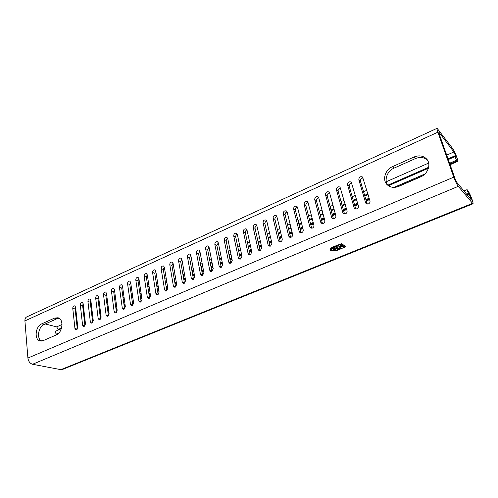 <?xml version="1.0" encoding="UTF-8"?>
<svg xmlns="http://www.w3.org/2000/svg" width="498" height="498" viewBox="0 0 498 498"><rect width="100%" height="100%" fill="white"/><g stroke="black" fill="none" stroke-linecap="round" stroke-linejoin="round"><path stroke-width="0.75" d="M343.066 247.238L344.211 247.22L344.579 246.921L344.292 246.728L344.211 247.22M333.984 246.977C331.985 247.861 331.058 248.739 331.195 249.616C332.191 250.836 334.475 250.836 338.049 249.629C340.059 248.751 340.999 247.867 340.862 246.977C339.866 245.757 337.576 245.757 333.984 246.977M331.176 249.535L331.979 250.208M340.732 246.989L340.041 246.28M337.999 249.591C339.96 248.739 340.875 247.88 340.744 247.014C339.767 245.825 337.532 245.825 334.034 247.014C332.091 247.873 331.182 248.726 331.313 249.579C332.291 250.768 334.513 250.774 337.999 249.591M338.148 245.159L338.877 245.159L338.148 245.159M194.712 276.714L193.349 279.372L192.197 279.409L191.3 278.189L187.447 256.763C187.528 254.802 188.375 253.918 189.993 254.111L190.809 255.25L194.712 276.714M185.636 280.642L184.285 283.275L183.177 283.318L182.268 282.098L178.558 260.759C178.639 258.829 179.467 257.945 181.054 258.12L181.87 259.265L185.636 280.642M176.684 284.514L175.34 287.134L174.269 287.178L173.36 285.952L169.781 264.699C169.862 262.801 170.677 261.923 172.227 262.079L173.055 263.23L176.684 284.514M167.851 288.336L166.519 290.938L165.479 290.988L164.57 289.749L161.122 268.596C161.203 266.716 161.999 265.845 163.518 265.982L164.352 267.146L167.851 288.336M159.13 292.102L157.804 294.692L156.802 294.741L155.886 293.503L152.569 272.437C152.649 270.588 153.434 269.717 154.928 269.841L155.762 271.005L159.13 292.102M150.521 295.824L149.207 298.395L148.242 298.451L147.321 297.206L144.127 276.234C144.208 274.404 144.98 273.539 146.443 273.645L147.277 274.815L150.521 295.824M142.023 299.503L140.722 302.049L139.782 302.112L138.867 300.867L135.798 279.976C135.879 278.177 136.633 277.318 138.064 277.405L138.905 278.581L142.023 299.503M133.632 303.133L132.344 305.66L131.435 305.722L130.52 304.477L127.569 283.679C127.65 281.893 128.391 281.04 129.797 281.115L130.638 282.298L133.632 303.133M125.353 306.712L124.07 309.227L123.193 309.289L122.278 308.038L119.445 287.327C119.526 285.566 120.255 284.719 121.63 284.781L122.477 285.964L125.353 306.712M117.179 310.248L115.903 312.75L115.057 312.812L114.142 311.561L111.421 290.938C111.502 289.195 112.218 288.354 113.569 288.404L114.416 289.593L117.179 310.248M109.106 313.74L107.836 316.224L107.02 316.292L106.105 315.035L103.497 294.499C103.578 292.78 104.281 291.94 105.607 291.977L106.454 293.166L109.106 313.74M101.131 317.189L99.874 319.654L99.077 319.722L98.168 318.465L95.666 298.016C95.753 296.316 96.444 295.482 97.745 295.513L98.585 296.702L101.131 317.189M93.257 320.594L92.006 323.046L91.24 323.115L90.331 321.857L87.934 301.489C88.022 299.815 88.706 298.981 89.982 298.999L90.823 300.194L93.257 320.594M85.482 323.955L84.237 326.395L83.496 326.464L82.593 325.206L80.303 304.925C80.383 303.263 81.056 302.435 82.313 302.448L83.147 303.643L85.482 323.955M77.8 327.279L76.568 329.701L75.845 329.769L74.943 328.512L72.758 308.318C72.845 306.675 73.505 305.853 74.737 305.853L75.572 307.048L77.8 327.279M203.906 272.736L202.537 275.413L201.341 275.444L200.451 274.236L196.455 252.71C196.536 250.724 197.407 249.84 199.057 250.052L199.86 251.179L203.906 272.736M221.286 267.333L222.681 264.619L218.336 242.875L217.545 241.767C215.827 241.505 214.924 242.401 214.837 244.45L219.126 266.156L219.998 267.351L221.286 267.333M211.849 271.398L213.231 268.708L209.036 247.058L208.239 245.937C206.552 245.701 205.668 246.591 205.587 248.608L209.72 270.221L210.61 271.422L211.849 271.398M467.23 189.782L467.317 190.896L470.766 197.588L471.326 199.91L456.921 182.505L455.054 178.682L439.161 133.912L438.85 132.281L439.174 132.555L453.89 151.971L455.776 156.005L456.112 157.617L455.135 156.565L455.371 157.698L456.579 160.194L457.724 161.389C458.023 161.171 457.755 159.877 456.915 157.499L456.734 157.007C455.34 153.303 453.977 150.477 452.651 148.535L437.113 128.303C436.783 128.509 437.032 129.804 437.86 132.194L453.796 177.139C455.346 181.303 456.84 184.372 458.285 186.339L472.963 203.8C473.293 203.551 472.988 202.101 472.054 199.449L471.867 198.932C470.405 195.054 469.023 192.209 467.734 190.404L467.23 189.782M61.372 328.68L55.639 331.182L55.135 332.34L56.392 334.071L57.388 334.314M230.854 263.212L232.255 260.479L227.76 238.642L226.982 237.54C225.227 237.26 224.305 238.156 224.218 240.235L228.65 262.035L229.522 263.218L230.854 263.212M240.553 259.028L241.972 256.277L237.316 234.346L236.55 233.257C234.757 232.946 233.811 233.848 233.724 235.959L238.318 257.858L239.171 259.028L240.553 259.028M250.388 254.789L251.814 252.019L247.002 229.989L246.249 228.918C244.418 228.576 243.454 229.485 243.36 231.626L248.11 253.619L248.95 254.777L250.388 254.789M260.367 250.494L261.805 247.699L256.825 225.575L256.09 224.523C254.21 224.15 253.227 225.052 253.127 227.237L258.045 249.324L258.873 250.469L260.367 250.494M270.482 246.13L271.933 243.323L266.779 221.1L266.063 220.06C264.145 219.655 263.137 220.564 263.037 222.787L268.117 244.966L268.926 246.093L270.482 246.13M280.741 241.711C281.887 241.082 282.372 240.142 282.204 238.878L276.882 216.562L276.178 215.541C274.217 215.099 273.184 216.008 273.078 218.267L278.338 240.553L279.129 241.661L280.741 241.711M291.149 237.222C292.307 236.587 292.799 235.641 292.619 234.371L287.122 211.955L286.437 210.959C284.439 210.48 283.381 211.389 283.269 213.692L288.703 236.071L289.475 237.16L291.149 237.222M297.505 207.286L296.845 206.309C294.804 205.792 293.72 206.707 293.602 209.042L299.217 231.52L299.964 232.591L301.707 232.678C302.884 232.031 303.382 231.072 303.189 229.802L297.505 207.286C295.974 207.703 295.277 208.699 295.42 210.281L301.078 232.84M308.044 202.549L307.409 201.597C305.318 201.036 304.21 201.951 304.079 204.336L309.881 226.907L310.609 227.953L312.42 228.059C313.609 227.405 314.114 226.441 313.914 225.164L308.044 202.549C306.451 202.96 305.722 203.968 305.865 205.599L311.704 228.233M323.289 223.372C324.497 222.718 325.001 221.741 324.796 220.458L318.732 197.743L318.122 196.816C315.987 196.212 314.848 197.127 314.711 199.555L320.706 222.226L321.403 223.247L323.289 223.372M334.32 218.622C335.546 217.956 336.057 216.972 335.839 215.684L329.583 192.869L328.991 191.973C326.812 191.319 325.648 192.234 325.499 194.706L331.687 217.477L332.359 218.473L334.32 218.622M345.512 213.798C346.757 213.119 347.268 212.136 347.05 210.835L340.022 187.055C337.793 186.352 336.604 187.267 336.443 189.788L342.829 212.658L343.477 213.623L345.512 213.798M356.873 208.899C358.137 208.214 358.653 207.218 358.423 205.917L351.221 182.069C348.942 181.309 347.722 182.224 347.548 184.795L354.14 207.766L354.757 208.699L356.873 208.899M368.408 203.931C369.69 203.234 370.213 202.232 369.97 200.918L362.588 177.008C360.259 176.199 359.008 177.101 358.821 179.728L365.625 202.798L366.204 203.694L368.408 203.931M363.142 177.998C361.199 178.197 360.291 179.249 360.421 181.148L367.213 204.118M351.793 183.052C349.926 183.295 349.054 184.341 349.191 186.184L355.784 209.092M340.613 188.032C338.814 188.319 337.986 189.358 338.123 191.139L344.523 213.991M329.601 192.944C327.871 193.274 327.074 194.301 327.217 196.031L333.423 218.809M318.745 197.793C317.083 198.154 316.323 199.169 316.46 200.85L322.486 223.558M287.116 211.93C285.647 212.378 284.981 213.368 285.117 214.893L290.608 237.378M276.869 216.518C275.462 216.985 274.821 217.962 274.958 219.444L280.281 241.847M266.766 221.044C265.415 221.535 264.812 222.5 264.942 223.932L270.097 246.255M256.806 225.507C255.518 226.017 254.932 226.97 255.063 228.358L260.056 250.594M246.983 229.908C245.751 230.437 245.197 231.377 245.321 232.728L250.152 254.876M237.297 234.259C236.114 234.801 235.591 235.728 235.716 237.029L240.378 259.091M227.742 238.548C226.615 239.102 226.111 240.017 226.235 241.281L230.748 263.249M437.076 128.322L26.755 316.909C25.435 317.556 24.819 318.888 24.919 320.905L27.9 358.05C28.43 361.38 29.98 363.453 32.563 364.268L60.856 369.653L62.368 369.504M345.88 246.603L341.535 243.678L333.529 246.684C331.095 247.761 329.962 248.832 330.13 249.896C331.344 251.384 334.133 251.39 338.491 249.915L345.88 246.603M41.732 323.856L54.55 318.11L57.936 317.761C64.099 318.925 62.76 332.552 56.193 334.98L43.239 340.601L40.201 340.943C34.001 339.953 35.277 326.321 41.732 323.856L44.148 324.466L56.94 318.745L59.081 318.247M413.956 157.026L392.561 166.618C385.004 169.731 381.997 180.189 387.344 184.87C390.5 187.597 394.335 188.082 398.842 186.333L420.592 176.902C427.981 173.951 431.361 164.116 426.724 159.117C423.362 155.693 419.104 154.996 413.956 157.026L415.357 158.607L394.043 168.131C386.965 171.063 383.728 180.575 388.141 185.542M45.262 323.961L56.66 326.862L58.49 329.937M41.465 341.043C36.391 338.572 38.346 326.688 44.148 324.466M193.479 279.31L189.557 257.715L190.79 255.157M184.472 283.188L180.693 261.687L181.857 259.178M175.582 287.01L171.935 265.608L173.036 263.149M166.805 290.776L163.294 269.48L164.34 267.071M158.14 294.499L154.766 273.302L155.75 270.949M149.587 298.171L146.344 277.081L147.271 274.772M141.146 301.788L138.027 280.804L138.898 278.55M132.81 305.361L129.816 284.483L130.638 282.285M124.581 308.885L121.711 288.118L122.477 285.976M116.457 312.364L113.7 291.704L114.416 289.624M108.433 315.794L105.794 295.252L106.46 293.229M100.509 319.181L97.982 298.75L98.598 296.789M90.331 321.857L92.678 322.505L90.269 302.205L90.835 300.313M84.953 325.817L82.643 305.623L83.166 303.792M77.315 329.072L75.111 308.997L75.59 307.241M202.611 275.375L198.546 253.687L199.841 251.085M427.352 159.951C423.991 157.181 419.995 156.733 415.357 158.607M218.311 242.781L216.879 245.47L221.243 267.351M209.017 246.958L207.654 249.604L211.862 271.391M330.106 249.815L331.73 250.818M345.699 246.566L341.385 243.74L333.598 246.728C331.232 247.774 330.13 248.819 330.292 249.853C331.475 251.303 334.183 251.309 338.422 249.871L345.768 246.715L341.323 243.622M331.039 248.116L330.261 249.753M342.861 247.139L342.755 246.84L344.168 246.603L342.618 246.896M339.424 244.811L340.333 244.313L341.03 244.506L339.424 244.817M343.078 247.282L344.006 247.301M342.257 246.747L343.676 246.273L343.022 246.423L343.259 245.993L342.219 246.722M343.022 246.423L343.315 246.031M342.531 245.508L341.329 246.124M342.935 245.775L341.889 246.498L341.472 246.217L342.935 245.775M341.454 245.607L342.325 245.371L341.012 245.906L340.694 245.695L341.335 245.446M341.74 244.979L340.539 245.595M340.221 245.377L339.891 245.165L340.993 244.711L341.535 244.835L339.972 245.134M338.254 245.296L338.702 245.234L338.173 245.452M331.544 248.552L331.295 249.504M340.495 247.936L340.856 246.952M339.667 247.761L340.128 248.066L337.937 248.969L335.976 247.687L337.046 247.245L338.54 248.222L339.667 247.761M334.955 249.025L333.635 247.873L334.706 247.431L336.268 248.521L335.303 249.305L333.816 249.579L332.023 248.539L333.094 248.097L334.955 249.025M340.937 244.431L339.717 245.047M339.773 244.86L340.7 244.518L339.773 244.86M340.632 244.375L339.68 244.779M339.605 247.842L339.966 248.079L337.999 248.888L336.138 247.674L336.984 247.325L338.478 248.303L339.592 247.792M339.63 247.774L339.966 248.079M337.015 247.257L338.484 248.185M337.912 248.863L336.05 247.655M333.019 248.129L334.457 249.1L335.254 248.832L333.797 247.861L334.644 247.512L336.063 248.434L334.799 249.473M333.062 248.11L334.531 249.031M332.172 248.477L333.031 248.178M333.498 249.486L332.191 248.527M333.61 249.442L334.781 249.43M334.675 247.45L336.138 248.527M335.098 248.801L333.71 247.842M333.473 249.386L332.104 248.502M344.18 247.114L344.529 247.02M343.134 247.338L343.975 247.195M344.068 246.535L342.836 247.039M342.836 246.498L342.394 246.616L342.643 246.336M342.226 246.641L343.57 246.205M342.948 245.782L341.952 246.305M341.865 246.392L341.547 246.18M342.219 245.296L341.012 245.906M341.429 244.767L340.19 245.277M360.421 181.148L358.821 179.728M367.194 204.118L365.625 202.798M349.191 186.184L347.548 184.795M355.777 209.067L354.14 207.766M338.123 191.139L336.443 189.788M344.504 213.928L342.829 212.658M327.217 196.031L325.499 194.706M333.399 218.722L331.687 217.477M316.46 200.85L314.711 199.555M322.449 223.44L320.706 222.226M305.865 205.599L304.079 204.336M311.661 228.09L309.881 226.907M295.42 210.281L293.602 209.042M301.029 232.672L299.217 231.52M285.117 214.893L283.269 213.692M290.552 237.191L288.703 236.071M274.958 219.444L273.078 218.267M280.218 241.648L278.338 240.553M264.942 223.932L263.037 222.787M270.034 246.037L268.117 244.966M255.063 228.358L253.127 227.237M259.987 250.37L258.045 249.324M245.321 232.728L243.36 231.626M250.083 254.64L248.11 253.619M235.716 237.029L233.724 235.959M240.316 258.854L238.318 257.858M226.235 241.281L224.218 240.235M230.68 263.006L228.65 262.035M60.856 369.653L472.415 203.402M32.563 364.268L458.285 186.339M27.9 358.05L453.796 177.139M24.919 320.905L437.86 132.194M76.96 325.817L77.607 325.536M84.573 322.517L85.276 322.206M92.279 319.168L93.045 318.838M100.086 315.782L100.913 315.427M107.991 312.352L108.875 311.972M115.99 308.885L116.937 308.467M124.095 305.367L125.104 304.925M132.3 301.807L133.377 301.34M140.61 298.202L141.756 297.704M149.027 294.548L150.24 294.019M157.549 290.844L158.837 290.29M166.189 287.097L167.546 286.512M174.935 283.3L176.373 282.677M183.806 279.453L185.312 278.799M192.788 275.556L194.376 274.865M201.889 271.609L203.558 270.881M211.115 267.6L212.87 266.841M220.471 263.548L222.307 262.751M229.945 259.433L231.869 258.599M239.557 255.262L241.567 254.391M249.299 251.036L251.403 250.121M259.178 246.747L261.375 245.794M269.194 242.401L271.485 241.406M279.353 237.994L281.744 236.955M289.655 233.525L292.145 232.442M300.107 228.987L302.703 227.86M310.708 224.386L313.41 223.216M321.465 219.718L324.273 218.498M332.378 214.987L335.303 213.717M343.452 210.181L346.49 208.861M354.694 205.301L357.85 203.931M366.098 200.352L369.379 198.926M396.813 187.024L422.572 175.85M449.85 164.01L457.096 160.866M56.392 334.071L58.901 332.981M76.885 325.163L77.532 324.883M84.498 321.857L85.202 321.552M92.205 318.508L92.97 318.178M100.005 315.122L100.826 314.761M107.904 311.686L108.788 311.306M115.903 308.212L116.849 307.801M124.002 304.695L125.01 304.253M132.2 301.134L133.277 300.661M140.504 297.524L141.656 297.026M148.921 293.87L150.135 293.341M157.443 290.166L158.731 289.606M166.077 286.412L167.434 285.827M174.823 282.615L176.255 281.993M183.681 278.762L185.194 278.108M192.664 274.865L194.251 274.174M201.758 270.912L203.427 270.184M210.984 266.903L212.733 266.144M220.328 262.844L222.164 262.048M229.802 258.723L231.726 257.889M239.407 254.553L241.418 253.681M249.143 250.32L251.247 249.411M259.016 246.031L261.213 245.078M269.032 241.686L271.317 240.69M279.185 237.272L281.569 236.233M289.481 232.796L291.971 231.713M299.927 228.258L302.516 227.132M310.522 223.658L313.217 222.482M321.272 218.983L324.08 217.763M332.178 214.246L335.098 212.976M343.247 209.434L346.284 208.12M354.476 204.554L357.632 203.184M365.881 199.605L369.155 198.179M394.011 187.379L424.968 173.933M449.576 163.238L456.579 160.194M58.478 329.732L61.453 328.431M76.518 321.839L77.165 321.559M84.118 318.521L84.822 318.21M91.806 315.159L92.566 314.823M99.588 311.754L100.409 311.393M107.468 308.306L108.352 307.92M115.449 304.82L116.395 304.403M123.529 301.284L124.537 300.842M131.709 297.711L132.785 297.238M140 294.081L141.139 293.583M148.392 290.415L149.605 289.886M156.889 286.699L158.177 286.138M165.504 282.932L166.861 282.341M174.225 279.117L175.657 278.494M183.065 275.251L184.571 274.591M192.023 271.335L193.61 270.644M201.099 267.364L202.761 266.635M210.299 263.342L212.042 262.583M219.618 259.265L221.448 258.468M229.068 255.138L230.985 254.297M238.648 250.948L240.652 250.071M248.359 246.703L250.457 245.782M258.207 242.395L260.392 241.437M268.185 238.032L270.47 237.029M278.314 233.599L280.698 232.56M288.579 229.111L291.062 228.028M298.999 224.554L301.583 223.428M309.563 219.935L312.252 218.759M320.282 215.248L323.084 214.028M331.158 210.492L334.065 209.222M342.188 205.668L345.22 204.348M353.387 200.775L356.537 199.399M364.754 195.801L368.022 194.376M388.172 185.561L428.504 167.926M448.181 159.323L455.776 156.005M58.434 329.321L61.59 327.939M76.474 321.428L77.122 321.142M84.069 318.104L84.772 317.792M91.757 314.736L92.516 314.406M99.538 311.331L100.359 310.97M107.419 307.882L108.296 307.496M115.393 304.396L116.339 303.979M123.473 300.86L124.481 300.419M131.653 297.281L132.723 296.808M139.932 293.652L141.077 293.154M148.323 289.979L149.537 289.45M156.82 286.263L158.103 285.703M165.429 282.497L166.786 281.899M174.151 278.681L175.582 278.052M182.99 274.809L184.497 274.149M191.942 270.893L193.529 270.202M201.018 266.922L202.68 266.193M210.212 262.9L211.955 262.135M219.531 258.817L221.361 258.02M228.974 254.683L230.891 253.849M238.554 250.494L240.559 249.616M248.259 246.249L250.357 245.327M258.101 241.941L260.292 240.982M268.086 237.571L270.364 236.575M278.201 233.145L280.586 232.099M288.466 228.65L290.95 227.561M298.881 224.094L301.464 222.961M309.445 219.469L312.134 218.292M320.158 214.781L322.953 213.555M331.027 210.025L333.94 208.749M342.058 205.195L345.083 203.875M353.256 200.296L356.394 198.92M364.617 195.328L367.879 193.896M387.842 185.163L428.647 167.303M448.007 158.831L455.595 155.507M56.66 326.862L62.026 324.497M76.132 318.284L76.773 318.004M83.708 314.948L84.411 314.643M91.377 311.574L92.142 311.238M99.146 308.156L99.967 307.795M107.008 304.695L107.885 304.303M114.963 301.19L115.91 300.773M123.025 297.642L124.033 297.194M131.186 294.044L132.263 293.571M139.452 290.409L140.592 289.904M147.825 286.724L149.033 286.188M156.304 282.989L157.58 282.422M164.894 279.204L166.245 278.612M173.59 275.375L175.016 274.747M182.411 271.497L183.911 270.831M191.338 267.563L192.919 266.866M200.389 263.579L202.051 262.844M209.565 259.539L211.308 258.773M218.859 255.443L220.682 254.64M228.283 251.297L230.194 250.457M237.832 247.089L239.831 246.211M247.518 242.831L249.604 241.91M257.335 238.505L259.514 237.546M267.289 234.122L269.567 233.12M277.386 229.678L279.758 228.632M287.62 225.171L290.097 224.081M298.003 220.602L300.58 219.462M308.536 215.964L311.219 214.781M319.224 211.258L322.013 210.031M330.062 206.483L332.963 205.207M341.062 201.64L344.081 200.314M352.223 196.729L355.36 195.347M363.552 191.742L366.808 190.304M386.317 181.72L428.66 163.076M446.7 155.133L453.89 151.971M438.819 132.717L439.174 132.555M470.05 198.472L470.952 198.104M469.689 198.023L470.766 197.588M467.062 194.83L469.035 194.021M466.558 194.22L468.537 193.405M207.654 249.604L205.587 248.608M211.799 271.149L209.72 270.221M216.879 245.47L214.837 244.45M221.174 267.102L219.126 266.156M394.043 168.131L392.561 166.618M202.549 275.133L200.451 274.236M198.546 253.687L196.455 252.71M77.277 329.116L74.943 328.512M75.111 308.997L72.758 308.318M84.94 325.835L82.593 325.206M82.643 305.623L80.303 304.925M90.269 302.205L87.934 301.489M100.503 319.131L98.168 318.465M97.982 298.75L95.666 298.016M108.421 315.72L106.105 315.035M105.794 295.252L103.497 294.499M116.439 312.258L114.142 311.561M113.7 291.704L111.421 290.938M124.562 308.76L122.278 308.038M121.711 288.118L119.445 287.327M132.785 305.212L130.52 304.477M129.816 284.483L127.569 283.679M141.115 301.62L138.867 300.867M138.027 280.804L135.798 279.976M149.549 297.985L147.321 297.206M146.344 277.081L144.127 276.234M158.096 294.299L155.886 293.503M154.766 273.302L152.569 272.437M166.755 290.564L164.57 289.749M163.294 269.48L161.122 268.596M175.526 286.786L173.36 285.952M171.935 265.608L169.781 264.699M184.416 282.951L182.268 282.098M180.693 261.687L178.558 260.759M193.423 279.067L191.3 278.189M189.557 257.715L187.447 256.763M56.94 318.745L54.55 318.11M463.881 190.964L467.056 189.657M76.543 322.05L77.19 321.764M84.137 318.726L84.847 318.421M91.831 315.365L92.591 315.035M99.612 311.966L100.434 311.605M107.5 308.517L108.377 308.131M115.48 305.031L116.426 304.614M123.56 301.495L124.568 301.053M131.74 297.922L132.817 297.449M140.031 294.299L141.171 293.795M148.423 290.627L149.637 290.097M156.926 286.91L158.208 286.35M165.541 283.15L166.892 282.553M174.263 279.334L175.694 278.706M183.102 275.469L184.609 274.809M192.06 271.553L193.647 270.862M201.142 267.588L202.804 266.86M210.337 263.567L212.086 262.801M219.662 259.489L221.492 258.686M229.111 255.356L231.028 254.522M238.698 251.173L240.702 250.295M248.409 246.927L250.5 246.012M258.257 242.619L260.442 241.661M268.241 238.256L270.526 237.26M278.37 233.83L280.748 232.79M288.635 229.341L291.118 228.252M299.055 224.785L301.639 223.658M309.619 220.166L312.314 218.989M320.345 215.485L323.14 214.258M331.22 210.729L334.133 209.453M342.257 205.904L345.282 204.578M353.456 201.005L356.605 199.63M364.829 196.038L368.09 194.612M388.403 185.729L428.417 168.243M448.268 159.565L455.128 156.565M62.262 369.547L472.963 203.8M77.022 326.402L77.669 326.122M84.641 323.096L85.345 322.791M92.354 319.753L93.114 319.423M100.16 316.373L100.982 316.012M108.066 312.943L108.95 312.557M116.071 309.476L117.018 309.065M124.176 305.959L125.191 305.523M132.381 302.404L133.464 301.937M140.697 298.8L141.843 298.302M149.12 295.152L150.334 294.623M157.648 291.454L158.937 290.894M166.288 287.707L167.645 287.116M175.041 283.916L176.479 283.294M183.911 280.069L185.424 279.415M192.9 276.172L194.488 275.487M202.007 272.225L203.676 271.503M211.239 268.223L212.988 267.463M220.595 264.17L222.432 263.374M230.076 260.062L232 259.228M239.687 255.891L241.704 255.02M249.436 251.671L251.54 250.755M259.321 247.382L261.518 246.429M269.343 243.043L271.634 242.047M279.502 238.635L281.899 237.596M289.811 234.166L292.307 233.089M300.269 229.634L302.865 228.507M310.877 225.04L313.578 223.863M321.64 220.371L324.447 219.151M332.558 215.64L335.484 214.37M343.639 210.835L346.676 209.521M354.881 205.96L358.043 204.597M366.298 201.018L369.578 199.592M450.092 164.695L457.724 161.389"/></g></svg>
